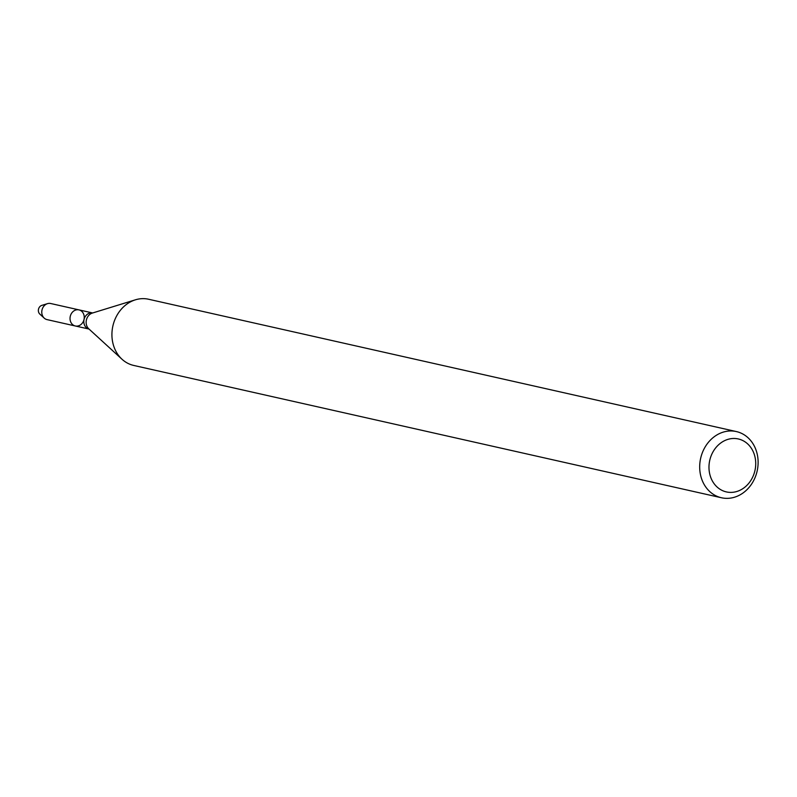 <?xml version="1.0" encoding="UTF-8"?>
<svg xmlns="http://www.w3.org/2000/svg" width="797" height="797" viewBox="0 0 797 797"><rect width="100%" height="100%" fill="white"/><g stroke="black" fill="none" stroke-linecap="round" stroke-linejoin="round"><path stroke-width="1.2" d="M73.603 311.109A8.259 7.043 -77.3 0 1 78.953 309.874A8.259 7.043 -77.3 0 1 84.014 319.477A8.259 7.043 -77.3 0 1 75.326 325.983A8.259 7.043 -77.3 0 1 70.086 319.547A8.259 7.043 -77.3 0 1 73.603 311.109A8.259 7.043 -77.3 0 1 78.953 309.874L50.679 303.508A8.259 7.043 -77.3 0 0 47.481 303.647A8.259 7.043 -77.3 0 0 45.339 304.743A8.259 7.043 -77.3 0 0 44.224 318.123A8.259 7.043 -77.3 0 0 47.063 319.617L75.326 325.983A8.259 7.043 -77.3 0 1 70.086 319.547A8.259 7.043 -77.3 0 1 73.603 311.109M721.454 497.756L133.687 365.434A33.922 28.951 -77.3 0 1 122.041 359.278A33.922 28.951 -77.3 0 1 126.603 304.305A33.922 28.951 -77.3 0 1 135.43 299.811A33.922 28.951 -77.3 0 1 148.581 299.244L736.348 431.566A33.922 28.951 -77.3 0 1 757.15 471.027A33.922 28.951 -77.3 0 1 721.454 497.756A33.922 28.951 -77.3 0 1 699.935 471.336A33.922 28.951 -77.3 0 1 714.371 436.636A33.922 28.951 -77.3 0 1 736.348 431.566M720.727 443.012A27.138 23.163 -77.3 0 1 755.725 463.695A27.138 23.163 -77.3 0 1 720.608 489.617A27.138 23.163 -77.3 0 1 720.727 443.012M44.224 318.123L39.85 314.118A4.971 4.244 -77.3 0 1 40.517 306.048A4.971 4.244 -77.3 0 1 41.813 305.39L47.481 303.647M89.035 329.071A8.259 7.043 -77.3 0 1 83.874 322.616A8.259 7.043 -77.3 0 1 87.391 314.217A8.259 7.043 -77.3 0 1 92.661 312.962L78.953 309.874M122.041 359.278L88.826 328.872A9.026 7.701 -77.3 0 1 90.041 314.247A9.026 7.701 -77.3 0 1 92.382 313.052L135.43 299.811M89.045 329.071L75.326 325.983"/></g></svg>
